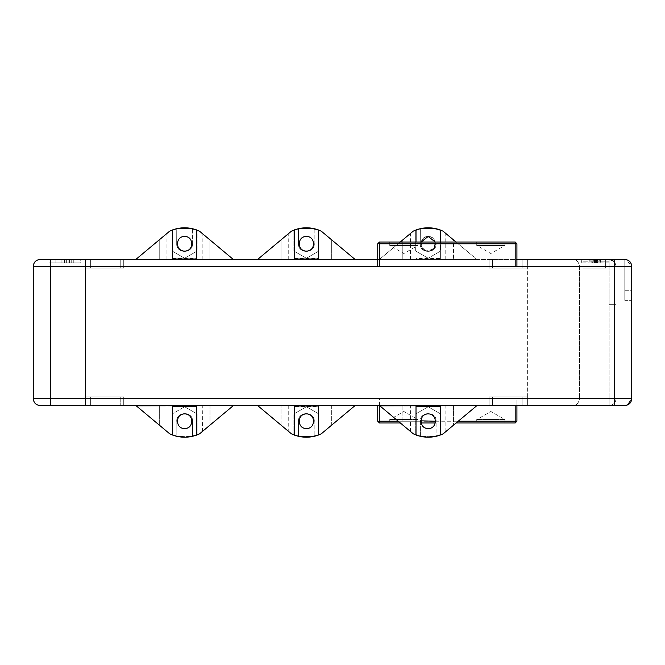 <?xml version="1.0" encoding="UTF-8"?>
<svg xmlns="http://www.w3.org/2000/svg" width="665" height="665" viewBox="0 0 665 665"><rect width="100%" height="100%" fill="white"/><g stroke="black" fill="none" stroke-linecap="round" stroke-linejoin="round"><path stroke-width="0.5" stroke-dasharray="3.33 2.49" d="M73.266 262.908L55.868 262.908L73.266 262.908L73.266 259.425L55.868 259.425L73.266 259.425L55.868 259.425L73.266 259.425L55.868 259.425L73.266 259.425L64.871 259.425L73.266 259.425L73.266 262.908L55.868 262.908L55.868 259.425L55.868 262.908L73.266 262.908L73.266 259.425L73.266 262.908L55.868 262.908L55.868 259.425L55.868 262.908L73.266 262.908L64.871 262.908L73.266 262.908L73.266 259.425L73.266 262.908M71.23 262.908L64.995 262.908L71.23 262.908L71.23 259.425L64.995 259.425L71.23 259.425M64.995 262.908L64.995 259.425L64.995 262.908M62.959 262.908L62.959 259.425M69.401 262.908L69.401 259.425M66.824 262.908L66.824 259.425M68.861 262.908L68.861 259.425M64.563 262.908L55.868 262.908L64.563 262.908L64.563 259.425M55.868 262.908L55.868 259.425L55.868 262.908M64.871 262.908L64.871 259.425M66.209 262.908L66.209 259.425M61.895 262.908L61.895 259.425M592.174 259.425L589.805 259.425L589.805 262.908L592.365 262.908L590.828 262.908L590.828 259.425L597.619 259.425L597.619 262.908L592.174 262.908L592.174 259.425L589.805 259.425L589.805 261.17L592.365 261.17L590.828 261.17L590.828 259.425L592.365 259.425L592.365 261.17L595.499 261.17L592.174 261.17L592.174 259.425L595.308 259.425L595.308 261.17L594.485 261.17L594.485 259.425L595.499 259.425L592.174 259.425M594.485 262.908L594.485 259.425L595.308 259.425L595.308 262.908L594.485 262.908M595.499 262.908L595.499 259.425L595.499 261.17L597.619 261.17L597.619 259.425L592.365 259.425L592.365 262.908L595.499 262.908M591.143 259.425L599.348 259.425L599.348 262.908L597.228 262.908L600.37 262.908L589.996 262.908L597.228 262.908L597.228 259.425L589.996 259.425L591.143 259.425L591.143 262.908L591.143 259.425M592.964 259.425L589.996 259.425L589.996 262.908L600.37 262.908L600.37 259.425L597.361 259.425L597.361 262.908L589.996 262.908L589.996 259.425L600.37 259.425L589.996 259.425L589.996 262.908L589.996 259.425L589.996 261.17L600.37 261.17L589.996 261.17L600.37 261.17L589.996 261.17L589.996 259.425L592.964 259.425L592.964 261.17M594.701 259.425L597.486 259.425L594.427 259.425L594.41 262.908L593.13 262.908L594.41 262.908L594.41 259.425L593.13 259.425L594.41 259.425L593.13 259.425L593.13 262.908L593.13 259.425L593.13 261.17L594.41 261.17L593.13 261.17L593.13 259.425L594.41 259.425L594.427 261.17L594.41 259.425L600.37 259.425L600.37 261.17L600.37 259.425L589.996 259.425L589.996 261.17L589.996 259.425L589.996 261.17L589.996 259.425L594.701 259.425L594.701 261.17M597.744 259.425L589.996 259.425L600.37 259.425L600.37 262.908L600.37 259.425L600.37 261.17L600.37 259.425L597.744 259.425L597.744 261.17M33.25 398.609L33.25 266.391L50.648 266.391L50.648 259.425L624.792 259.425C628.99 259.874 631.309 262.193 631.75 266.391C631.309 262.193 628.99 259.874 624.792 259.425L624.792 290.746C624.792 278.402 624.792 278.402 624.792 290.746L624.792 259.425C628.99 259.874 631.309 262.193 631.75 266.391L631.75 290.746C631.75 303.082 631.75 303.082 631.75 290.746C631.75 303.082 631.75 303.082 631.75 290.746L631.75 266.391C631.309 262.193 628.99 259.874 624.792 259.425L624.792 290.746C624.792 303.082 624.792 303.082 624.792 290.746C624.792 303.082 624.792 303.082 624.792 290.746C624.792 278.402 624.792 278.402 624.792 290.746L624.792 259.425C628.99 259.874 631.309 262.193 631.75 266.391L631.75 398.609L631.75 266.391C631.309 262.193 628.99 259.874 624.792 259.425C628.99 259.874 631.309 262.193 631.75 266.391L631.75 398.609C631.309 402.807 628.99 405.126 624.792 405.575L40.208 405.575C36.01 405.126 33.691 402.807 33.25 398.609L50.648 398.609L50.648 266.391L631.75 266.391L625.973 259.533M40.208 259.425C36.01 259.874 33.691 262.193 33.25 266.391C33.666 262.16 35.985 259.84 40.208 259.425L50.648 259.425M377.737 259.425L516.921 259.425M627.918 404.827L631.75 398.609L614.352 398.609L614.352 259.425L616.089 259.425L614.352 259.425M85.444 259.425L527.362 259.425L527.362 405.575L85.444 405.575L527.362 405.575L522.141 405.575L527.362 405.575L522.141 405.575L527.362 405.575L527.362 259.425L85.444 259.425L85.444 405.575L90.664 405.575L85.444 405.575L90.664 405.575L85.444 405.575L85.444 259.425L85.444 268.128L90.664 268.128L85.444 268.128L90.664 268.128L85.444 268.128L85.444 259.425L90.664 259.425L90.664 268.128L123.723 268.128L90.664 268.128L90.664 259.425L85.444 259.425L85.444 268.128L85.444 259.425L90.664 259.425L90.664 268.128L90.664 259.425L85.444 259.425M616.089 405.575L624.792 405.575L616.089 405.575M616.089 398.609C615.649 402.807 613.33 405.126 609.132 405.575L572.598 405.575L609.132 405.575C613.33 405.126 615.649 402.807 616.089 398.609L616.089 266.391L616.089 398.609L609.132 398.609L609.132 405.575C613.33 405.126 615.649 402.807 616.089 398.609C615.649 402.807 613.33 405.126 609.132 405.575L609.132 398.609L616.089 398.609L616.089 266.391C615.108 261.594 612.789 259.275 609.132 259.425L572.598 259.425L609.132 259.425C613.33 259.874 615.649 262.193 616.089 266.391C615.649 262.193 613.33 259.874 609.132 259.425L609.132 266.391L609.132 259.425L614.352 261.786L609.132 259.425L614.352 261.786L614.352 304.661L609.132 304.661L616.089 304.661L609.132 304.661L609.132 259.425L614.352 261.786L614.352 304.661L616.089 304.661L616.089 266.391C615.108 261.594 612.789 259.275 609.132 259.425L609.132 261.17L581.293 261.17L581.293 259.425L581.293 261.17L609.132 261.17L609.132 259.425L609.132 304.661L616.089 304.661L616.089 398.609C615.69 402.824 613.371 405.151 609.132 405.575M631.75 398.609L626.837 405.268L631.75 398.609C631.334 402.84 629.015 405.16 624.792 405.575M579.556 266.391L579.556 398.609C578.625 403.356 576.306 405.675 572.598 405.575C576.306 405.675 578.625 403.356 579.556 398.609L609.132 398.609L579.556 398.609L579.556 266.391C578.625 261.644 576.306 259.325 572.598 259.425C576.306 259.325 578.625 261.644 579.556 266.391L609.132 266.391L609.132 398.609L609.132 266.391L579.556 266.391M583.03 259.425L605.649 259.425L605.649 268.128L583.03 268.128L605.649 268.128L583.03 268.128L605.649 268.128L605.649 259.425L583.03 259.425L583.03 268.128L583.03 259.425L605.649 259.425L605.649 268.128L605.649 259.425L583.03 259.425L583.03 268.128L583.03 259.425M593.787 259.425L593.787 261.17M597.486 259.425L597.486 261.17L597.486 259.425M594.41 259.425L594.41 261.17M596.53 259.425L596.53 261.17M598.059 259.425L598.059 261.17M609.132 262.908L581.293 262.908L609.132 262.908L609.132 261.17M581.293 262.908L581.293 261.17M80.224 259.425L48.911 259.425L80.224 259.425L48.911 259.425L80.224 259.425L80.224 262.908L48.911 262.908L80.224 262.908L48.911 262.908L80.224 262.908L80.224 259.425M609.132 304.661L609.132 259.425L609.132 304.661M631.75 290.746C631.75 303.082 631.75 303.082 631.75 290.746C631.75 303.082 631.75 303.082 631.75 290.746L624.792 290.746C624.792 303.082 624.792 303.082 624.792 290.746C624.792 303.082 624.792 303.082 624.792 290.746L631.75 290.746M48.911 259.425L48.911 262.908L48.911 259.425M377.737 405.575L377.737 421.228L379.474 421.228L379.474 422.973L377.737 421.228M379.474 405.575L379.474 398.609L515.184 398.609L377.737 398.609L379.474 398.609L379.474 421.228L516.921 421.228L515.184 422.973L379.474 422.973M516.921 421.228L516.921 398.609L515.184 398.609L516.921 398.609L516.921 405.575M400.33 422.973L421.095 422.973M435.284 422.973L456.14 422.973M476.73 422.973L504.918 422.973L476.73 422.973L476.73 419.49L476.73 422.973M389.74 422.973L417.928 422.973L389.74 422.973L389.74 419.49L389.74 422.973M515.184 422.973L515.184 405.575M476.73 419.49L504.918 419.49L504.918 422.973L504.918 419.49L476.73 419.49M504.743 419.49L476.905 419.49L504.743 419.49L490.82 411.485L476.905 419.49M389.74 419.49L417.928 419.49L417.928 422.973L417.928 419.49L389.74 419.49M417.753 419.49L389.914 419.49L417.753 419.49L403.83 411.485L389.914 419.49M377.737 266.391L379.474 266.391L377.737 266.391L377.737 243.772L379.474 243.772L379.474 242.027L377.737 243.772M379.474 266.391L516.921 266.391L515.184 266.391L515.184 243.772L379.474 243.772L379.474 266.391M516.921 266.391L516.921 243.772L515.184 242.027L379.474 242.027M504.918 242.027L476.73 242.027L504.918 242.027L504.918 245.51L504.918 242.027M417.928 242.027L389.74 242.027L417.928 242.027L417.928 245.51L417.928 242.027M515.184 242.027L515.184 243.772L516.921 243.772M476.73 245.51L476.73 242.027L476.73 245.51L504.918 245.51L476.73 245.51M476.905 245.51L504.743 245.51L476.905 245.51L490.82 253.515L504.743 245.51M389.74 245.51L389.74 242.027L389.74 245.51L417.928 245.51L389.74 245.51M389.914 245.51L417.753 245.51L389.914 245.51L403.83 253.515L417.753 245.51M489.083 259.425L489.083 268.128L527.362 268.128L489.083 268.128L489.083 259.425L492.565 259.425L492.565 268.128L492.565 259.425L489.083 259.425L489.083 268.128L489.083 259.425L522.141 259.425L522.141 268.128L522.141 259.425L527.362 259.425L527.362 268.128L527.362 259.425L522.141 259.425L522.141 268.128L522.141 259.425L527.362 259.425L527.362 268.128L527.362 259.425L522.141 259.425L522.141 268.128L522.141 259.425L489.083 259.425M492.565 259.425L492.565 268.128L492.565 259.425M489.083 396.872L489.083 405.575L522.141 405.575L489.083 405.575L489.083 396.872L492.565 396.872L492.565 405.575L492.565 396.872L489.083 396.872L489.083 405.575L489.083 396.872L522.141 396.872L522.141 405.575L522.141 396.872L527.362 396.872L527.362 405.575L527.362 396.872L522.141 396.872L522.141 405.575L522.141 396.872L527.362 396.872L527.362 405.575L527.362 396.872L522.141 396.872L522.141 405.575L522.141 396.872L489.083 396.872M492.565 396.872L492.565 405.575L492.565 396.872M123.723 396.872L123.723 405.575L90.664 405.575L123.723 405.575L123.723 396.872L120.24 396.872L120.24 405.575L120.24 396.872L123.723 396.872L123.723 405.575L123.723 396.872L90.664 396.872L90.664 405.575L90.664 396.872L85.444 396.872L85.444 405.575L85.444 396.872L90.664 396.872L90.664 405.575L90.664 396.872L85.444 396.872L85.444 405.575L85.444 396.872L90.664 396.872L90.664 405.575L90.664 396.872L120.24 396.872L120.24 405.575L120.24 396.872L123.723 396.872M123.723 259.425L123.723 268.128L120.24 268.128L123.723 268.128L123.723 259.425L120.24 259.425L120.24 268.128L120.24 259.425L123.723 259.425L123.723 268.128L123.723 259.425L90.664 259.425L90.664 268.128L90.664 259.425L120.24 259.425L120.24 268.128L120.24 259.425L123.723 259.425M172.435 406.456L172.435 405.575L196.79 405.575L196.79 406.456M196.79 405.575L172.435 405.575L172.435 406.016L196.79 406.016L196.79 405.575M184.662 437.213L196.79 435.035L190.83 436.664M190.78 436.672L184.604 437.213L196.79 435.035L196.79 406.016M174.18 435.6L172.435 435.001L172.435 406.016M184.612 428.534C194.072 428.883 194.072 413.58 184.612 413.921C175.153 413.58 175.153 428.883 184.612 428.534C189.018 428.077 191.453 425.642 191.919 421.228C191.453 416.822 189.018 414.386 184.612 413.921C180.207 414.386 177.771 416.822 177.306 421.228C177.771 425.642 180.207 428.077 184.612 428.534C189.018 428.077 191.453 425.642 191.919 421.228C191.453 416.822 189.018 414.386 184.612 413.921C180.207 414.386 177.771 416.822 177.306 421.228C177.771 425.642 180.207 428.077 184.612 428.534C189.018 428.077 191.453 425.642 191.919 421.228C191.453 416.822 189.018 414.386 184.612 413.921C189.018 414.386 191.453 416.822 191.919 421.228C191.453 416.822 189.018 414.386 184.612 413.921C189.018 414.386 191.453 416.822 191.919 421.228C191.453 425.642 189.018 428.077 184.612 428.534C189.018 428.077 191.453 425.642 191.919 421.228C191.453 425.642 189.018 428.077 184.612 428.534C180.207 428.077 177.771 425.642 177.306 421.228C177.771 416.822 180.207 414.386 184.612 413.921C180.207 414.386 177.771 416.822 177.306 421.228C177.771 416.822 180.207 414.386 184.612 413.921C180.207 414.386 177.771 416.822 177.306 421.228C177.771 425.642 180.207 428.077 184.612 428.534C180.207 428.077 177.771 425.642 177.306 421.228C177.771 425.642 180.207 428.077 184.612 428.534M182.543 437.154L177.38 436.448M196.79 428.667L196.79 413.796L196.79 428.667M172.435 421.228L172.435 428.667L172.435 421.228M184.612 406.764L197.139 413.996L197.139 428.46L197.139 413.996L184.612 406.764L172.085 413.996L184.612 406.764M159.326 425.118L159.326 405.575L135.943 405.575L159.326 405.575C169.326 405.575 169.326 405.575 159.326 405.575C169.326 405.575 169.326 405.575 159.326 405.575L159.326 425.118L135.943 405.575L160.656 426.232M161.013 426.531L161.969 427.329M162.152 427.487L163.224 428.376M166.865 431.419L166.35 430.995M165.552 430.33L161.944 427.312M135.943 405.575L233.373 405.575L135.943 405.575L169.816 433.888L176.832 436.323L176.832 422.1L176.832 436.323L192.493 436.323L192.534 421.228C193.091 410.513 175.078 411.535 176.832 422.1L176.832 436.323L192.975 436.207M176.832 436.323L176.832 422.1C175.194 411.477 192.991 410.496 192.534 421.228C192.991 410.496 175.194 411.477 176.832 422.1C175.078 411.535 193.091 410.513 192.534 421.228L192.493 436.323M209.999 405.575C199.999 405.575 199.999 405.575 209.999 405.575C199.999 405.575 199.999 405.575 209.999 405.575L233.373 405.575L209.999 405.575L209.999 425.118C200.323 433.206 200.323 433.206 209.999 425.118L233.373 405.575L209.999 425.118L209.999 405.575M209.941 425.168L208.669 426.232M208.311 426.531L207.355 427.329M207.172 427.487L206.1 428.376M202.459 431.419L202.285 405.575M199.508 433.888L233.373 405.575M172.085 434.868C180.431 437.969 188.785 437.986 197.139 434.902C188.785 437.986 180.431 437.969 172.085 434.868L172.085 428.46L172.085 434.868M172.085 421.228L172.085 428.46L172.085 421.228M197.139 434.902L197.139 428.46L197.139 434.902M416.007 406.456L416.007 405.575L440.371 405.575L440.371 406.456M440.371 405.575L416.007 405.575L416.007 406.016L440.371 406.016L440.371 405.575M428.235 437.213L440.371 435.035L434.411 436.664L428.177 437.213L440.371 435.035L440.371 406.016M417.761 435.6L416.007 435.001L416.007 406.016M398.252 421.228L420.887 421.228C421.344 416.822 423.78 414.386 428.194 413.921C423.78 414.386 421.344 416.822 420.887 421.228C421.344 416.822 423.78 414.386 428.194 413.921C423.78 414.386 421.344 416.822 420.887 421.228C421.344 425.642 423.78 428.077 428.194 428.534C437.653 428.883 437.653 413.58 428.194 413.921C418.734 413.58 418.734 428.883 428.194 428.534C432.599 428.077 435.035 425.642 435.5 421.228C435.035 416.822 432.599 414.386 428.194 413.921C423.78 414.386 421.344 416.822 420.887 421.228C421.344 425.642 423.78 428.077 428.194 428.534C432.599 428.077 435.035 425.642 435.5 421.228C435.035 416.822 432.599 414.386 428.194 413.921C423.78 414.386 421.344 416.822 420.887 421.228C421.344 425.642 423.78 428.077 428.194 428.534C432.599 428.077 435.035 425.642 435.5 421.228C435.035 416.822 432.599 414.386 428.194 413.921C432.599 414.386 435.035 416.822 435.5 421.228C435.035 416.822 432.599 414.386 428.194 413.921C432.599 414.386 435.035 416.822 435.5 421.228L458.227 421.228M426.124 437.154L420.953 436.448M440.371 428.667L440.371 413.796L440.371 428.667M416.007 421.228L416.007 428.667L416.007 421.228M428.194 406.764L440.72 413.996L440.72 428.46L440.72 413.996L428.194 406.764L415.667 413.996L428.194 406.764M402.957 425.168L404.229 426.232M404.586 426.531L405.542 427.329M405.725 427.487L406.797 428.376M410.438 431.419L410.613 405.575M379.524 405.575L402.899 405.575C412.899 405.575 412.899 405.575 402.899 405.575C412.899 405.575 412.899 405.575 402.899 405.575L379.524 405.575L402.899 425.118C412.574 433.206 412.574 433.206 402.899 425.118L379.524 405.575L413.389 433.888L420.405 436.323L420.405 422.1L420.405 436.323L436.065 436.323L436.115 421.228C436.672 410.513 418.651 411.535 420.405 422.1L420.405 436.323L436.548 436.207M420.405 436.323L420.405 422.1C418.775 411.477 436.564 410.496 436.115 421.228C436.564 410.496 418.775 411.477 420.405 422.1C418.651 411.535 436.672 410.513 436.115 421.228L436.065 436.323M453.572 425.118L476.955 405.575L453.572 425.118L453.572 405.575C443.572 405.575 443.572 405.575 453.572 405.575C443.572 405.575 443.572 405.575 453.572 405.575L476.955 405.575L453.572 405.575L453.572 425.118L452.242 426.232M451.884 426.531L450.928 427.329M450.745 427.487L449.673 428.376M447.346 430.33L450.953 427.312M443.081 433.888L476.955 405.575M415.667 434.868C424.012 437.969 432.358 437.986 440.72 434.902C432.358 437.986 424.012 437.969 415.667 434.868L415.667 428.46L415.667 434.868M420.887 421.228C421.344 425.642 423.78 428.077 428.194 428.534C423.78 428.077 421.344 425.642 420.887 421.228C421.344 425.642 423.78 428.077 428.194 428.534C432.599 428.077 435.035 425.642 435.5 421.228C435.035 425.642 432.599 428.077 428.194 428.534C432.599 428.077 435.035 425.642 435.5 421.228M415.667 421.228L415.667 428.46L415.667 421.228M440.72 434.902L440.72 428.46L440.72 434.902M355.068 259.425L331.694 239.882L355.068 259.425L257.646 259.425L331.694 259.425C321.694 259.425 321.694 259.425 331.694 259.425C321.694 259.425 321.694 259.425 331.694 259.425L257.646 259.425L281.021 259.425L257.646 259.425L281.021 239.882C290.696 231.794 290.696 231.794 281.021 239.882L257.646 259.425M354.778 259.184L321.203 231.112L314.188 228.677L314.188 242.9C315.942 253.465 297.92 254.487 298.477 243.772C297.92 254.487 315.942 253.465 314.188 242.9C315.817 253.523 298.028 254.504 298.477 243.772L298.527 228.677L298.477 243.772L298.527 228.677L314.188 228.677L314.188 242.9C315.817 253.523 298.028 254.504 298.477 243.772L298.527 228.677L299.075 228.552M331.694 239.882C322.018 231.794 322.018 231.794 331.694 239.882L331.694 259.425L331.694 239.882M323.98 259.425L323.98 233.432L324.67 234.005M325.459 234.67L329.075 237.688M291.511 231.112L257.937 259.184M295.036 229.674L294.221 229.965L294.221 259.425L318.585 259.425L294.221 259.425M281.021 259.425C291.021 259.425 291.021 259.425 281.021 259.425C291.021 259.425 291.021 259.425 281.021 259.425L281.021 239.882L281.021 259.425M288.735 259.425L288.735 233.432L288.045 234.005M287.247 234.67L283.639 237.688M293.872 230.098C302.234 227.014 310.58 227.031 318.926 230.132C310.58 227.031 302.234 227.014 293.872 230.098L293.872 243.772L293.872 230.098M313.714 243.772C313.248 248.178 310.813 250.614 306.399 251.079C301.993 250.614 299.558 248.178 299.092 243.772C299.558 248.178 301.993 250.614 306.399 251.079C301.993 250.614 299.558 248.178 299.092 243.772C299.558 248.178 301.993 250.614 306.399 251.079C310.813 250.614 313.248 248.178 313.714 243.772C313.248 239.358 310.813 236.923 306.399 236.466C301.993 236.923 299.558 239.358 299.092 243.772C299.558 248.178 301.993 250.614 306.399 251.079C310.813 250.614 313.248 248.178 313.714 243.772C313.248 248.178 310.813 250.614 306.399 251.079C315.858 251.42 315.858 236.117 306.399 236.466C301.993 236.923 299.558 239.358 299.092 243.772C299.558 248.178 301.993 250.614 306.399 251.079C310.813 250.614 313.248 248.178 313.714 243.772C313.248 239.358 310.813 236.923 306.399 236.466C301.993 236.923 299.558 239.358 299.092 243.772C299.558 239.358 301.993 236.923 306.399 236.466C296.947 236.117 296.947 251.42 306.399 251.079C310.813 250.614 313.248 248.178 313.714 243.772C313.248 239.358 310.813 236.923 306.399 236.466C301.993 236.923 299.558 239.358 299.092 243.772C299.558 239.358 301.993 236.923 306.399 236.466C310.813 236.923 313.248 239.358 313.714 243.772C313.248 239.358 310.813 236.923 306.399 236.466C310.813 236.923 313.248 239.358 313.714 243.772M318.926 243.772L318.926 230.132L318.926 251.004L306.399 258.236L293.872 251.004L293.872 243.772L293.872 251.004L306.399 258.236L294.221 251.204L294.221 243.772L294.221 251.204L306.399 258.236L318.926 251.004L318.926 243.772M294.221 258.544L318.585 258.544L318.585 259.425M294.944 229.708L294.221 229.965L294.221 236.333L294.221 229.965C302.342 227.048 310.464 227.064 318.585 229.999L318.585 236.333L318.585 229.999L306.357 227.787L318.585 229.999L318.585 258.544M304.246 227.846L298.527 228.677M304.204 227.854L306.257 227.787M294.221 236.333L294.221 243.772L294.221 236.333M318.585 243.772L318.585 236.333L318.585 243.772M318.585 251.204L306.399 258.236L318.585 251.204M233.282 259.425L209.907 239.882L233.282 259.425L135.851 259.425L209.907 259.425C199.907 259.425 199.907 259.425 209.907 259.425C199.907 259.425 199.907 259.425 209.907 259.425L135.851 259.425L159.234 259.425L135.851 259.425L159.234 239.882C168.91 231.794 168.91 231.794 159.234 239.882L135.851 259.425M232.991 259.184L199.417 231.112L192.401 228.677L192.401 242.9C194.155 253.465 176.134 254.487 176.691 243.772C176.134 254.487 194.155 253.465 192.401 242.9C194.03 253.523 176.242 254.504 176.691 243.772L176.74 228.677L176.691 243.772L176.74 228.677L192.401 228.677L192.401 242.9C194.03 253.523 176.242 254.504 176.691 243.772L176.74 228.677L177.289 228.552M209.907 239.882C200.232 231.794 200.232 231.794 209.907 239.882L209.907 259.425L209.907 239.882M202.193 259.425L202.193 233.432L202.883 234.005M203.673 234.67L207.281 237.688M169.725 231.112L136.15 259.184M173.241 229.674L172.435 229.965L172.435 259.425L196.79 259.425L172.435 259.425M159.234 259.425C169.234 259.425 169.234 259.425 159.234 259.425C169.234 259.425 169.234 259.425 159.234 259.425L159.234 239.882L159.234 259.425M166.948 259.425L166.948 233.432L166.258 234.005M165.46 234.67L161.853 237.688M172.085 230.098C180.448 227.014 188.794 227.031 197.139 230.132C188.794 227.031 180.448 227.014 172.085 230.098L172.085 243.772L172.085 230.098M191.919 243.772C191.453 248.178 189.018 250.614 184.612 251.079C180.207 250.614 177.771 248.178 177.306 243.772C177.771 248.178 180.207 250.614 184.612 251.079C180.207 250.614 177.771 248.178 177.306 243.772C177.771 248.178 180.207 250.614 184.612 251.079C189.018 250.614 191.453 248.178 191.919 243.772C191.453 239.358 189.018 236.923 184.612 236.466C180.207 236.923 177.771 239.358 177.306 243.772C177.771 248.178 180.207 250.614 184.612 251.079C189.018 250.614 191.453 248.178 191.919 243.772C191.453 248.178 189.018 250.614 184.612 251.079C194.072 251.42 194.072 236.117 184.612 236.466C180.207 236.923 177.771 239.358 177.306 243.772C177.771 248.178 180.207 250.614 184.612 251.079C189.018 250.614 191.453 248.178 191.919 243.772C191.453 239.358 189.018 236.923 184.612 236.466C180.207 236.923 177.771 239.358 177.306 243.772C177.771 239.358 180.207 236.923 184.612 236.466C175.153 236.117 175.153 251.42 184.612 251.079C189.018 250.614 191.453 248.178 191.919 243.772C191.453 239.358 189.018 236.923 184.612 236.466C180.207 236.923 177.771 239.358 177.306 243.772C177.771 239.358 180.207 236.923 184.612 236.466C189.018 236.923 191.453 239.358 191.919 243.772C191.453 239.358 189.018 236.923 184.612 236.466C189.018 236.923 191.453 239.358 191.919 243.772M197.139 243.772L197.139 230.132L197.139 251.004L184.612 258.236L172.085 251.004L172.085 243.772L172.085 251.004L184.612 258.236L172.435 251.204L172.435 243.772L172.435 251.204L184.612 258.236L197.139 251.004L197.139 243.772M172.435 258.544L196.79 258.544L196.79 259.425M173.158 229.708L172.435 229.965L172.435 236.333L172.435 229.965C180.556 227.048 188.677 227.064 196.79 229.999L196.79 236.333L196.79 229.999L184.571 227.787L196.79 229.999L196.79 258.544M182.451 227.846L176.74 228.677M182.41 227.854L184.471 227.787M172.435 236.333L172.435 243.772L172.435 236.333M196.79 243.772L196.79 236.333L196.79 243.772M196.79 251.204L184.612 258.236L196.79 251.204M426.032 227.846L420.313 228.677L435.974 228.677L435.974 242.9C437.612 253.523 419.815 254.504 420.263 243.772C419.815 254.504 437.612 253.523 435.974 242.9L435.974 228.677L435.974 242.9C437.728 253.465 419.715 254.487 420.263 243.772L420.313 228.677L420.263 243.772C419.715 254.487 437.728 253.465 435.974 242.9L435.974 228.677L442.99 231.112L476.863 259.425L456.049 242.027M400.239 242.027L402.807 239.882C412.483 231.794 412.483 231.794 402.807 239.882L379.432 259.425L476.863 259.425L453.48 259.425L453.48 239.882C443.804 231.794 443.804 231.794 453.48 239.882L453.48 259.425C443.48 259.425 443.48 259.425 453.48 259.425C443.48 259.425 443.48 259.425 453.48 259.425L379.723 259.184L476.564 259.184M445.766 259.425L445.766 233.432L446.456 234.005M447.254 234.67L450.862 237.688M413.298 231.112L379.723 259.184M402.807 259.425C412.807 259.425 412.807 259.425 402.807 259.425C412.807 259.425 412.807 259.425 402.807 259.425L402.807 239.882L402.807 259.425M410.521 259.425L410.521 233.432L409.831 234.005M409.041 234.67L405.434 237.688M420.313 228.677L420.263 243.772L420.313 228.677L420.862 228.552M415.667 230.098C424.021 227.014 432.366 227.031 440.72 230.132C432.366 227.031 424.021 227.014 415.667 230.098L415.667 243.772L415.667 230.098M421.095 242.027L422.408 248.236L428.194 251.079C432.599 250.614 435.035 248.178 435.5 243.772C435.035 248.178 432.599 250.614 428.194 251.079C423.78 250.614 421.344 248.178 420.887 243.772C421.344 248.178 423.78 250.614 428.194 251.079C423.78 250.614 421.344 248.178 420.887 243.772C421.344 248.178 423.78 250.614 428.194 251.079C432.599 250.614 435.035 248.178 435.5 243.772C435.035 239.358 432.599 236.923 428.194 236.466C423.78 236.923 421.344 239.358 420.887 243.772C421.344 248.178 423.78 250.614 428.194 251.079C432.599 250.614 435.035 248.178 435.5 243.772C435.035 248.178 432.599 250.614 428.194 251.079L433.979 248.236L435.284 242.027M435.5 243.772C435.035 239.358 432.599 236.923 428.194 236.466C423.78 236.923 421.344 239.358 420.887 243.772C421.344 248.178 423.78 250.614 428.194 251.079C437.653 251.42 437.653 236.117 428.194 236.466C423.78 236.923 421.344 239.358 420.887 243.772C421.344 239.358 423.78 236.923 428.194 236.466C418.734 236.117 418.734 251.42 428.194 251.079C432.599 250.614 435.035 248.178 435.5 243.772C435.035 239.358 432.599 236.923 428.194 236.466C423.78 236.923 421.344 239.358 420.887 243.772C421.344 239.358 423.78 236.923 428.194 236.466C432.599 236.923 435.035 239.358 435.5 243.772C435.035 239.358 432.599 236.923 428.194 236.466C432.599 236.923 435.035 239.358 435.5 243.772M440.72 243.772L440.72 230.132L440.72 251.004L428.194 258.236L415.667 251.004L415.667 243.772L415.667 251.004L428.194 258.236L416.007 251.204L416.007 243.772L416.007 251.204L428.194 258.236L440.72 251.004L440.72 243.772M440.371 258.544L440.371 259.425L416.007 259.425L416.007 258.544L440.371 258.544L440.371 229.999L440.371 236.333L440.371 229.999L428.144 227.787L440.371 229.999C432.25 227.064 424.137 227.048 416.007 229.965L416.007 258.544M416.007 259.425L440.371 259.425L440.371 258.984L416.007 258.984L416.007 259.425M416.007 242.027L416.007 258.984M440.371 258.984L440.371 242.027M416.007 236.333L416.007 243.772L416.007 236.333M416.731 229.708L416.007 229.965L416.731 229.708M425.991 227.854L428.044 227.787M440.371 243.772L440.371 236.333L440.371 243.772M440.371 251.204L428.194 258.236L440.371 251.204M354.778 405.816L331.694 405.575L331.694 425.118C322.018 433.206 322.018 433.206 331.694 425.118L355.068 405.575L331.694 425.118L331.694 405.575C321.694 405.575 321.694 405.575 331.694 405.575C321.694 405.575 321.694 405.575 331.694 405.575L257.646 405.575L354.778 405.816L321.203 433.888L314.188 436.323L314.188 422.1C315.942 411.535 297.92 410.513 298.477 421.228C297.92 410.513 315.942 411.535 314.188 422.1C315.817 411.477 298.028 410.496 298.477 421.228L298.527 436.323L298.527 422.1L298.527 436.323L314.188 436.323L314.188 422.1C315.817 411.477 298.028 410.496 298.477 421.228L298.527 436.323L299.075 436.448M323.98 405.575L323.98 431.568L324.67 430.995M325.459 430.33L329.075 427.312M295.036 435.326L294.221 435.035C302.342 437.952 310.464 437.936 318.585 435.001L306.357 437.213L318.585 435.001L318.585 406.456L294.221 406.456L294.221 405.575L318.585 405.575L294.221 405.575M291.511 433.888L257.937 405.816M257.646 405.575L281.021 425.118C290.696 433.206 290.696 433.206 281.021 425.118L257.646 405.575L281.021 405.575C291.021 405.575 291.021 405.575 281.021 405.575C291.021 405.575 291.021 405.575 281.021 405.575L355.068 405.575M288.735 405.575L288.735 431.568L288.045 430.995M287.247 430.33L283.639 427.312M318.926 434.868C310.58 437.969 302.234 437.986 293.872 434.902C302.234 437.986 310.58 437.969 318.926 434.868L318.926 428.46L318.926 434.868M306.399 413.921C301.993 414.386 299.558 416.822 299.092 421.228C299.558 416.822 301.993 414.386 306.399 413.921C301.993 414.386 299.558 416.822 299.092 421.228C299.558 416.822 301.993 414.386 306.399 413.921C310.813 414.386 313.248 416.822 313.714 421.228C313.248 416.822 310.813 414.386 306.399 413.921C310.813 414.386 313.248 416.822 313.714 421.228C313.248 425.642 310.813 428.077 306.399 428.534C301.993 428.077 299.558 425.642 299.092 421.228C299.558 416.822 301.993 414.386 306.399 413.921C315.858 413.58 315.858 428.883 306.399 428.534C301.993 428.077 299.558 425.642 299.092 421.228C299.558 416.822 301.993 414.386 306.399 413.921C310.813 414.386 313.248 416.822 313.714 421.228C313.248 416.822 310.813 414.386 306.399 413.921C310.813 414.386 313.248 416.822 313.714 421.228C313.248 425.642 310.813 428.077 306.399 428.534C301.993 428.077 299.558 425.642 299.092 421.228C299.558 425.642 301.993 428.077 306.399 428.534C296.947 428.883 296.947 413.58 306.399 413.921M318.926 421.228L318.926 428.46L318.926 413.996L306.399 406.764L293.872 413.996L293.872 428.46L293.872 413.996L306.399 406.764L294.221 413.796L294.221 421.228L294.221 413.796L306.399 406.764L318.926 413.996L318.926 421.228M293.872 434.902L293.872 428.46L293.872 434.902M313.714 421.228C313.248 425.642 310.813 428.077 306.399 428.534C301.993 428.077 299.558 425.642 299.092 421.228C299.558 425.642 301.993 428.077 306.399 428.534C310.813 428.077 313.248 425.642 313.714 421.228C313.248 425.642 310.813 428.077 306.399 428.534C310.813 428.077 313.248 425.642 313.714 421.228M318.585 406.456L318.585 405.575M294.944 435.292L294.221 435.035L294.221 406.456M304.246 437.154L298.527 436.323M304.204 437.146L306.257 437.213M294.221 428.667L294.221 421.228L294.221 428.667M318.585 421.228L318.585 428.667L318.585 421.228M318.585 413.796L306.399 406.764L318.585 413.796M50.648 405.575L50.648 398.609L614.352 398.609L614.352 405.575M616.089 266.391L609.132 266.391L616.089 266.391C615.665 262.143 613.346 259.824 609.132 259.425C613.346 259.824 615.665 262.143 616.089 266.391M402.899 405.575L402.899 425.118L402.899 405.575M281.021 425.118L281.021 405.575L281.021 425.118M596.588 261.17L596.588 262.908M624.792 300.314L631.75 300.314L624.792 300.314M167.04 405.575L167.04 431.568M445.858 431.568L445.858 405.575"/><path stroke-width="1" d="M377.737 259.425L50.648 259.425L50.648 266.391L33.25 266.391L33.25 398.609L50.648 398.609L50.648 405.575L624.792 405.575L627.918 404.827M614.352 405.575L614.352 398.609L631.75 398.609L631.75 266.391L614.352 266.391L614.352 259.425L516.921 259.425M40.208 259.425C35.985 259.84 33.666 262.16 33.25 266.391C33.691 262.193 36.01 259.874 40.208 259.425L50.648 259.425M631.75 266.391C631.334 262.16 629.015 259.84 624.792 259.425C628.99 259.874 631.309 262.193 631.75 266.391C631.334 262.16 629.015 259.84 624.792 259.425L614.352 259.425M33.25 398.609C33.666 402.84 35.985 405.16 40.208 405.575C36.01 405.126 33.691 402.807 33.25 398.609C33.666 402.84 35.985 405.16 40.208 405.575L50.648 405.575M631.75 398.609C631.309 402.807 628.99 405.126 624.792 405.575L626.837 405.268L624.792 405.575C629.015 405.16 631.334 402.84 631.75 398.609M624.792 259.425L625.973 259.533M377.737 421.228L379.474 422.973L379.474 421.228L377.737 421.228L377.737 405.575M516.921 405.575L516.921 421.228L515.184 421.228L515.184 422.973L516.921 421.228M379.474 422.973L400.33 422.973M421.095 422.973L435.284 422.973M456.14 422.973L515.184 422.973M377.737 243.772L379.474 242.027L379.474 243.772L377.737 243.772L377.737 266.391M515.184 266.391L379.474 266.391L379.474 243.772L515.184 243.772L515.184 242.027L516.921 243.772L515.184 243.772L515.184 266.391M516.921 266.391L516.921 243.772M379.474 242.027L515.184 242.027M172.435 405.575L172.435 406.456L196.79 406.456L196.79 405.575M182.543 437.154L181.653 437.088M181.537 437.08L175.627 436.024M175.502 435.991L174.18 435.6M184.612 428.534C194.072 428.883 194.072 413.58 184.612 413.921C175.153 413.58 175.153 428.883 184.612 428.534L184.754 428.534M172.435 406.456L172.435 435.001L176.832 436.323L172.435 435.001C180.556 437.936 188.669 437.952 196.79 435.035L196.79 406.456M177.38 436.448L184.662 437.213M163.224 428.376L165.627 430.388M166.35 430.995L165.552 430.33M161.944 427.312L159.326 425.118M135.943 405.575L169.816 433.888L176.832 436.323M136.242 405.816L233.373 405.575M192.493 436.323L199.508 433.888L233.082 405.816M206.1 428.376L203.698 430.388M203.374 430.654L202.958 431.003M192.975 436.207L195.984 435.326M196.084 435.292L199.508 433.888M416.007 405.575L416.007 406.456L440.371 406.456L440.371 405.575M426.124 437.154L425.234 437.088M425.11 437.08L419.199 436.024M419.083 435.991L417.761 435.6M428.194 428.534C437.653 428.883 437.653 413.58 428.194 413.921C418.734 413.58 418.734 428.883 428.194 428.534L428.335 428.534M416.007 406.456L416.007 435.001L420.405 436.323L416.007 435.001C424.129 437.936 432.25 437.952 440.371 435.035L440.371 406.456M420.953 436.448L428.235 437.213M406.797 428.376L409.199 430.388M409.524 430.654L409.939 431.003M379.524 405.575L413.389 433.888L420.405 436.323M379.815 405.816L476.955 405.575M436.065 436.323L443.081 433.888L476.655 405.816M449.673 428.376L447.271 430.388M450.953 427.312L453.572 425.118M436.548 436.207L439.565 435.326M439.656 435.292L443.081 433.888M435.5 421.228L420.895 420.837M355.068 259.425L321.203 231.112L314.188 228.677L298.527 228.677L295.036 229.674M324.67 234.005L325.459 234.67M329.075 237.688L331.694 239.882M294.944 229.708L298.527 228.677L291.511 231.112L257.646 259.425M288.045 234.005L287.247 234.67M283.639 237.688L281.021 239.882M298.527 228.677L291.511 231.112M318.585 259.425L318.585 258.984L294.221 258.984L294.221 259.425M318.585 258.984L318.585 229.999C310.472 227.064 302.351 227.048 294.221 229.965L294.221 258.984M306.399 251.079C315.858 251.42 315.858 236.117 306.399 236.466C296.947 236.117 296.947 251.42 306.399 251.079M306.257 227.787L304.246 227.846M299.075 228.552L304.204 227.854M233.282 259.425L199.417 231.112L192.401 228.677L176.74 228.677L173.241 229.674M202.883 234.005L203.673 234.67M207.281 237.688L209.907 239.882M173.158 229.708L176.74 228.677L169.725 231.112L135.851 259.425M166.258 234.005L165.46 234.67M161.853 237.688L159.234 239.882M176.74 228.677L169.725 231.112M196.79 259.425L196.79 258.984L172.435 258.984L172.435 259.425M196.79 258.984L196.79 229.999C188.685 227.064 180.564 227.048 172.435 229.965L172.435 258.984M184.612 251.079C194.072 251.42 194.072 236.117 184.612 236.466C175.153 236.117 175.153 251.42 184.612 251.079M184.471 227.787L182.451 227.846M177.289 228.552L182.41 227.854M456.049 242.027L442.99 231.112L435.974 228.677L420.313 228.677L416.822 229.674M446.456 234.005L447.254 234.67M450.862 237.688L453.48 239.882M416.722 229.708L413.298 231.112L400.239 242.027M409.831 234.005L409.041 234.67M405.434 237.688L402.807 239.882M420.313 228.677L413.298 231.112M440.371 242.027L440.371 229.999C432.258 227.064 424.137 227.048 416.007 229.965L416.007 242.027M435.284 242.027L428.194 236.466L421.095 242.027M428.044 227.787L426.032 227.846M420.862 228.552L425.991 227.854M324.67 430.995L325.459 430.33M329.075 427.312L331.694 425.118M355.068 405.575L321.203 433.888L314.188 436.323L298.527 436.323L295.036 435.326M294.944 435.292L298.527 436.323L291.511 433.888L257.646 405.575M288.045 430.995L287.247 430.33M283.639 427.312L281.021 425.118M298.527 436.323L291.511 433.888M294.221 405.575L294.221 435.035C302.351 437.952 310.472 437.936 318.585 435.001L318.585 405.575M318.585 406.016L294.221 406.016M306.399 428.534C296.947 428.883 296.947 413.58 306.399 413.921C315.858 413.58 315.858 428.883 306.399 428.534M306.257 437.213L304.246 437.154M299.075 436.448L304.204 437.146M50.648 266.391L50.648 398.609L614.352 398.609L614.352 266.391L50.648 266.391M379.474 405.575L379.474 421.228L398.252 421.228M458.227 421.228L515.184 421.228L515.184 405.575"/></g></svg>
